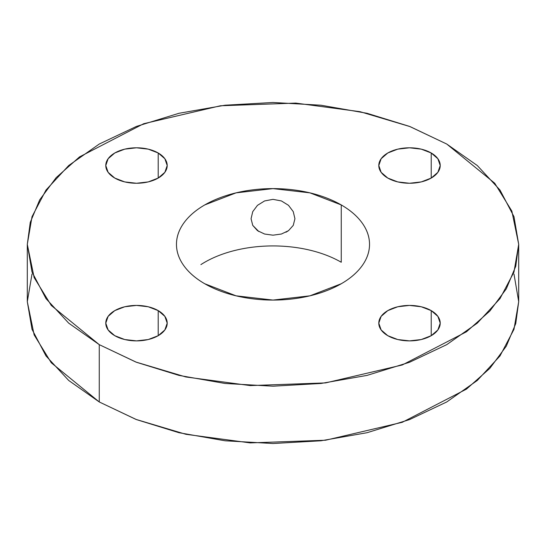 <?xml version="1.0" encoding="UTF-8"?>
<svg xmlns="http://www.w3.org/2000/svg" width="546" height="546" viewBox="0 0 546 546"><rect width="100%" height="100%" fill="white"/><g stroke="black" fill="none" stroke-linecap="round" stroke-linejoin="round"><path stroke-width="0.82" d="M32.023 273.983L27.3 301.658L32.023 329.334L46.001 355.944L68.707 380.466L99.263 401.965L99.263 344.649L136.493 362.285L178.972 375.395L225.068 383.469L273 386.193L320.932 383.469L367.028 375.395L409.507 362.285L446.737 344.649L477.293 323.15L500 298.628L513.977 272.017L518.7 244.342L513.977 216.666L500 190.056L477.293 165.534L446.737 144.035L409.507 126.392L367.028 113.288L320.932 105.214L273 102.484L225.068 105.214L178.972 113.288L136.493 126.392L99.263 144.035L68.707 165.534L46.001 190.056L32.023 216.666L27.3 244.342L32.023 272.017L46.001 298.628L68.707 323.15L99.263 344.649L51.29 305.473L34.145 277.586L27.3 244.342L30.262 222.379L39.708 199.829L56.149 177.648L79.539 156.893L143.7 123.717L220.447 105.767L295.761 103.098L360.094 111.698L410.121 126.631L446.737 144.035L494.71 183.21L511.855 211.09L518.7 244.342L515.738 266.305L506.292 288.848L489.851 311.036L466.461 331.784L402.3 364.96L325.553 382.91L250.239 385.585L185.906 376.986L135.879 362.046L99.263 344.649L99.263 401.965L136.493 419.608L178.972 432.712L225.068 440.786L273 443.516L320.932 440.786L367.028 432.712L409.507 419.608L446.737 401.965L477.293 380.466L500 355.944L513.977 329.334L518.7 301.658L513.977 273.983M431.224 335.688L421.259 339.537L409.507 340.881L397.754 339.537L387.79 335.688L381.135 329.941L378.794 323.15L381.135 316.366L387.79 310.613L397.754 306.77L409.507 305.419L421.259 306.77L431.224 310.613L437.878 316.366L440.219 323.15L437.878 329.941L431.224 335.688A30.712 17.731 180 0 1 395.87 339.039A30.712 17.731 180 0 1 379.074 320.768A30.712 17.731 180 0 1 399.692 306.354A30.712 17.731 180 0 1 431.224 310.613L431.224 335.688L431.224 310.613A30.712 17.731 180 0 1 439.94 325.532A30.712 17.731 180 0 1 431.224 335.688M158.21 335.688L148.246 339.537L136.493 340.881L124.741 339.537L114.776 335.688L108.122 329.941L105.781 323.15L108.122 316.366L114.776 310.613L124.741 306.77L136.493 305.419L148.246 306.77L158.21 310.613L164.865 316.366L167.206 323.15L164.865 329.941L158.21 335.688A30.712 17.731 180 0 1 122.857 339.039A30.712 17.731 180 0 1 106.061 320.768A30.712 17.731 180 0 1 126.679 306.354A30.712 17.731 180 0 1 158.21 310.613L158.21 335.688L158.21 310.613A30.712 17.731 180 0 1 166.926 325.532A30.712 17.731 180 0 1 158.21 335.688M158.21 178.064L148.246 181.914L136.493 183.258L124.741 181.914L114.776 178.064L108.122 172.318L105.781 165.527L108.122 158.743L114.776 152.989L124.741 149.147L136.493 147.795L148.246 149.147L158.21 152.989L164.865 158.743L167.206 165.527L164.865 172.318L158.21 178.064A30.712 17.731 180 0 1 122.857 181.415A30.712 17.731 180 0 1 106.061 163.145A30.712 17.731 180 0 1 126.679 148.73A30.712 17.731 180 0 1 158.21 152.989L158.21 178.064L158.21 152.989A30.712 17.731 180 0 1 166.926 167.909A30.712 17.731 180 0 1 158.21 178.064M431.224 178.064L421.259 181.914L409.507 183.258L397.754 181.914L387.79 178.064L381.135 172.318L378.794 165.527L381.135 158.743L387.79 152.989L397.754 149.147L409.507 147.795L421.259 149.147L431.224 152.989L437.878 158.743L440.219 165.527L437.878 172.318L431.224 178.064A30.712 17.731 180 0 1 395.87 181.415A30.712 17.731 180 0 1 379.074 163.145A30.712 17.731 180 0 1 399.692 148.73A30.712 17.731 180 0 1 431.224 152.989L431.224 178.064L431.224 152.989A30.712 17.731 180 0 1 439.94 167.909A30.712 17.731 180 0 1 431.224 178.064M341.257 262.251L341.257 204.934A96.526 55.726 180 0 1 368.652 251.829A96.526 55.726 180 0 1 341.257 283.749L309.937 295.83L273 300.068L236.063 295.83L204.743 283.749C195.693 278.521 188.718 272.495 183.825 265.67C178.924 258.838 176.474 251.733 176.474 244.342C176.474 236.95 178.924 229.839 183.825 223.014C188.718 216.189 195.693 210.162 204.743 204.934L236.063 192.854L273 188.616L309.937 192.854L341.257 204.934C350.307 210.162 357.282 216.189 362.175 223.014C367.076 229.839 369.526 236.95 369.526 244.342C369.526 251.733 367.076 258.838 362.175 265.67C357.282 272.495 350.307 278.521 341.257 283.749A96.526 55.726 180 0 1 230.139 294.274A96.526 55.726 180 0 1 177.348 236.855A96.526 55.726 180 0 1 242.151 191.537A96.526 55.726 180 0 1 341.257 204.934L341.257 262.251A96.526 55.726 0 0 0 200.901 264.605M285.961 232.234L288.513 230.665L293.257 225.382L294.936 218.728L293.25 211.63L288.5 205.323L281.402 200.935L272.986 199.358L264.571 200.948L257.473 205.344L252.737 211.657L251.064 218.734L252.743 225.382L258.831 231.552M264.598 234.029L273.014 235.183L281.415 234.022L273.014 235.183L264.598 234.029L257.487 230.665L252.743 225.382L251.064 218.728M27.3 244.342L27.3 301.658L34.145 334.91L51.29 362.79L99.263 401.965L135.879 419.369L185.906 434.302L250.239 442.902L325.553 440.233L402.3 422.283L466.461 389.107L489.851 368.352L506.292 346.171L515.738 323.621L518.7 301.658L518.7 244.342M252.737 211.657L257.473 205.344L264.571 200.948L272.986 199.358L281.402 200.935L288.5 205.323L293.25 211.63L294.936 218.728L293.257 225.382L288.513 230.665L281.415 234.022"/></g></svg>
